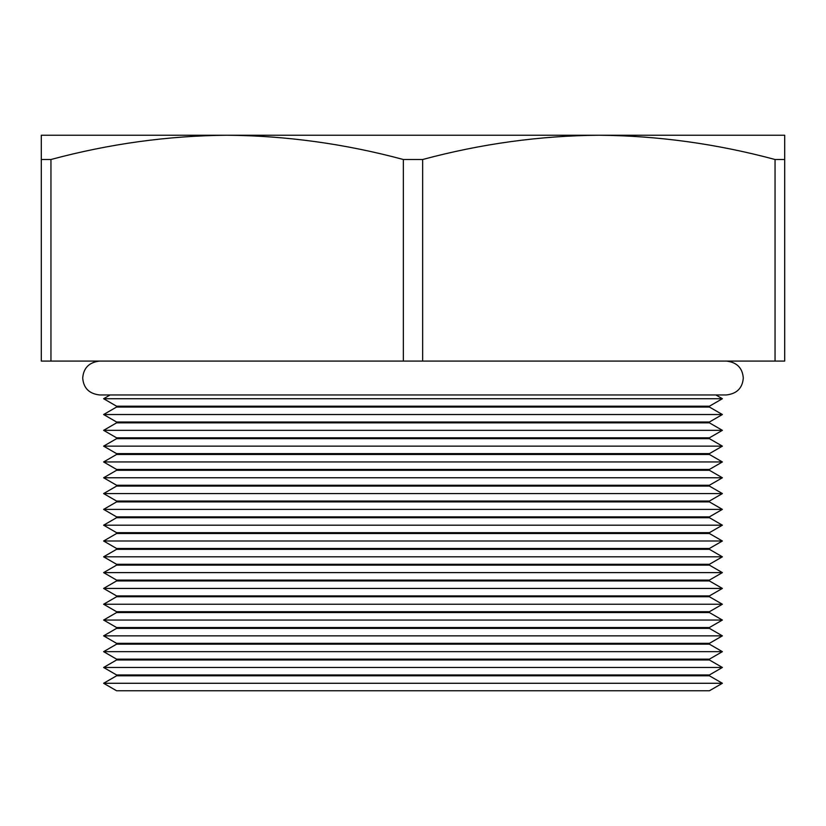 <?xml version="1.0" encoding="UTF-8"?>
<svg xmlns="http://www.w3.org/2000/svg" width="826" height="826" viewBox="0 0 826 826"><rect width="100%" height="100%" fill="white"/><g stroke="black" fill="none" stroke-linecap="round" stroke-linejoin="round"><path stroke-width="1.24" d="M41.3 159.501L41.3 135.237L598.85 135.237C539.832 135.712 481.104 143.796 422.654 159.501L403.346 159.501L403.346 361.076L50.954 361.076L50.954 159.501L41.3 159.501L41.3 361.076L50.954 361.076M103.622 683.278L116.58 690.763L709.42 690.763L722.378 683.278L103.622 683.278L116.58 675.802L709.42 675.802L722.378 683.278M116.58 675.802L116.58 674.956L709.42 674.956L722.378 667.47L103.622 667.47L116.58 659.984L709.42 659.984L722.378 667.47M116.58 659.984L116.58 659.148L709.42 659.148L722.378 651.662L103.622 651.662L116.58 644.177L709.42 644.177L722.378 651.662M116.58 644.177L116.58 643.34L709.42 643.34L722.378 635.855L103.622 635.855L116.58 628.369L709.42 628.369L722.378 635.855M116.58 628.369L116.58 627.533L709.42 627.533L722.378 620.047L103.622 620.047L116.58 612.562L709.42 612.562L722.378 620.047M116.58 612.562L116.58 611.715L709.42 611.715L722.378 604.24L103.622 604.24L116.58 596.754L709.42 596.754L722.378 604.24M116.58 596.754L116.58 595.907L709.42 595.907L722.378 588.432L103.622 588.432L116.58 580.946L709.42 580.946L722.378 588.432M116.58 580.946L116.58 580.1L709.42 580.1L722.378 572.614L103.622 572.614L116.58 565.139L709.42 565.139L722.378 572.614M116.58 565.139L116.58 564.292L709.42 564.292L722.378 556.807L103.622 556.807L116.58 549.321L709.42 549.321L722.378 556.807M116.58 549.321L116.58 548.485L709.42 548.485L722.378 540.999L103.622 540.999L116.58 533.513L709.42 533.513L722.378 540.999M116.58 533.513L116.58 532.677L709.42 532.677L722.378 525.191L103.622 525.191L116.58 517.706L709.42 517.706L722.378 525.191M116.58 517.706L116.58 516.87L709.42 516.87L722.378 509.384L103.622 509.384L116.58 501.898L709.42 501.898L722.378 509.384M116.58 501.898L116.58 501.052L709.42 501.052L722.378 493.576L103.622 493.576L116.58 486.091L709.42 486.091L722.378 493.576M116.58 486.091L116.58 485.244L709.42 485.244L722.378 477.769L103.622 477.769L116.58 470.283L709.42 470.283L722.378 477.769M116.58 470.283L116.58 469.436L709.42 469.436L722.378 461.951L103.622 461.951L116.58 454.476L709.42 454.476L722.378 461.951M116.58 454.476L116.58 453.629L709.42 453.629L722.378 446.143L103.622 446.143L116.58 438.668L709.42 438.668L722.378 446.143M116.58 438.668L116.58 437.821L709.42 437.821L722.378 430.336L103.622 430.336L116.58 422.85L709.42 422.85L722.378 430.336M116.58 422.85L116.58 422.014L709.42 422.014L722.378 414.528L103.622 414.528L116.58 407.042L709.42 407.042L722.378 414.528M116.58 407.042L116.58 406.206L709.42 406.206L722.378 398.721L103.622 398.721L110.137 394.952M598.881 135.237L784.7 135.237L784.7 159.501L775.046 159.501L775.046 361.076L422.654 361.076L422.654 159.501M775.046 361.076L784.7 361.076L784.7 159.501M422.654 361.076L403.346 361.076M775.046 159.501C716.689 143.807 657.961 135.712 598.85 135.237M403.346 159.501C344.989 143.807 286.261 135.712 227.15 135.237C168.132 135.712 109.404 143.796 50.954 159.501M726.353 361.076C736.833 362.273 742.481 367.921 743.297 378.019C742.481 388.117 736.833 393.765 726.353 394.952L715.863 394.952L722.378 398.721M709.42 674.956L709.42 675.802M709.42 406.206L709.42 407.042M709.42 422.014L709.42 422.85M709.42 437.821L709.42 438.668M709.42 453.629L709.42 454.476M709.42 469.436L709.42 470.283M709.42 485.244L709.42 486.091M709.42 501.052L709.42 501.898M709.42 516.87L709.42 517.706M709.42 532.677L709.42 533.513M709.42 548.485L709.42 549.321M709.42 564.292L709.42 565.139M709.42 580.1L709.42 580.946M709.42 595.907L709.42 596.754M709.42 611.715L709.42 612.562M709.42 627.533L709.42 628.369M709.42 643.34L709.42 644.177M709.42 659.148L709.42 659.984M116.58 406.206L103.622 398.721M116.58 422.014L103.622 414.528M116.58 437.821L103.622 430.336M116.58 453.629L103.622 446.143M116.58 469.436L103.622 461.951M116.58 485.244L103.622 477.769M116.58 501.052L103.622 493.576M116.58 516.87L103.622 509.384M116.58 532.677L103.622 525.191M116.58 548.485L103.622 540.999M116.58 564.292L103.622 556.807M116.58 580.1L103.622 572.614M116.58 595.907L103.622 588.432M116.58 611.715L103.622 604.24M116.58 627.533L103.622 620.047M116.58 643.34L103.622 635.855M116.58 659.148L103.622 651.662M116.58 674.956L103.622 667.47M726.353 394.952L99.647 394.952C89.167 393.765 83.519 388.117 82.703 378.019C83.519 367.921 89.167 362.273 99.647 361.076"/></g></svg>
